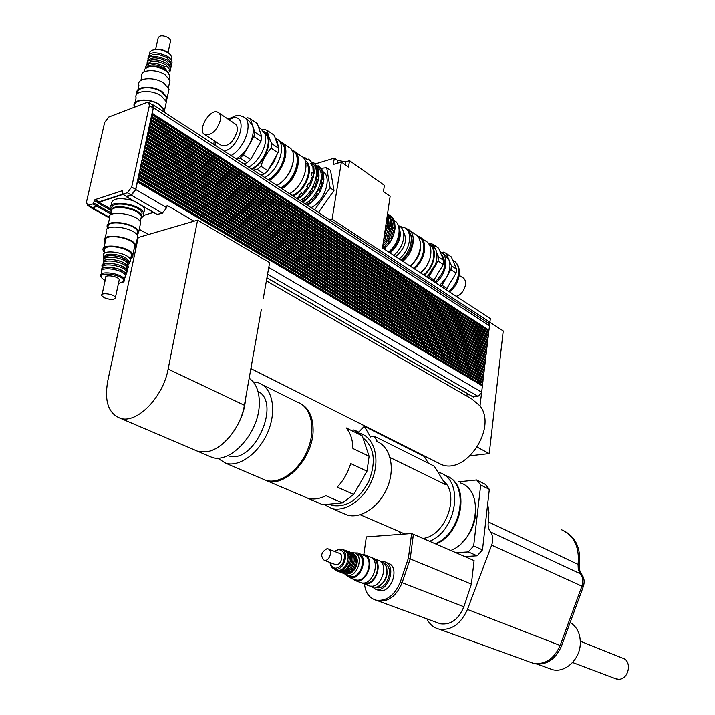 <?xml version="1.0" encoding="UTF-8"?>
<svg xmlns="http://www.w3.org/2000/svg" width="715" height="715" viewBox="0 0 715 715"><rect width="100%" height="100%" fill="white"/><g stroke="black" fill="none" stroke-linecap="round" stroke-linejoin="round"><path stroke-width="1.07" d="M385.984 566.262C388.737 575.039 386.145 581.751 378.208 586.398M383.91 563.492C395.252 566.101 387.316 590.921 376.17 587.533L374.812 587.042M380.559 561.65L384.33 561.749C397.477 564.466 388.513 593.146 375.661 589.267L371.085 586.139M386.029 562.428L387.494 563.018C400.641 565.735 391.713 594.353 378.87 590.474L377.145 589.83M564.278 531.004C575.995 537.412 581.036 548.754 579.4 565.038L579.606 570.15L581.697 574.395C584.307 577.845 584.825 581.965 583.252 586.774L561.525 646.011C555.466 659.507 546.483 665.415 534.579 663.752L531.129 662.51M533.068 663.216L529.735 662.01M529.618 661.965L533.184 663.261C545.098 664.923 554.098 658.998 560.158 645.475L581.921 586.166C583.503 581.349 582.984 577.22 580.374 573.77L578.283 569.515L578.077 564.412C579.713 547.1 574.091 535.49 561.212 529.592M489.328 489.355L480.695 485.002L476.691 479.979L485.324 484.341L489.328 489.355L487.693 503.834L488.944 512.557L488.077 525.069L488.747 528.778L490.401 531.862C493.001 535.508 493.422 539.932 491.652 545.152L467.449 609.448C460.782 624.141 451.317 630.702 439.055 629.146C433.683 627.77 429.626 624.338 426.891 618.859M364.489 584.057C365.472 592.815 369.36 598.196 376.135 600.198C386.681 601.36 394.734 595.282 400.311 581.974L408.399 558.147L410.195 558.889L413.404 534.266L411.626 533.497L366.339 536.894L363.846 554.536M408.399 558.147L411.626 533.497M375.554 600.046L377.967 600.868C388.504 602.03 396.557 595.97 402.116 582.68L410.195 558.889L402.125 582.68C396.566 595.979 388.504 602.048 377.958 600.886L375.464 600.019M413.377 534.257L410.204 558.889L471.382 584.101L463.874 606.749C458.646 619.387 450.834 625.08 440.422 623.829L437.491 622.756M471.382 584.101L474.081 560.569L413.413 534.257M460.21 482.902C484.77 489.829 478.228 540.057 450.772 550.461M447.447 476.44C470.363 485.262 462.48 533.765 435.891 544.008M475.806 512.342C475.019 524.22 470.399 534.346 461.953 542.721M482.491 549.862L477.164 555.796L468.316 551.909L473.67 545.929L482.491 549.862L487.693 503.834M458.127 481.874L476.691 479.979M480.695 485.002L473.67 545.929M468.316 551.909L455.893 552.686M477.164 555.796L464.777 556.538M580.357 641.23L622.247 657.997C632.587 660.32 629.048 679.911 618.341 679.25L614.846 678.41M570.168 622.434C577.407 627.055 580.768 634.509 580.258 644.778C579.293 660.186 564.653 673.137 552.4 669.633L548.941 668.373M407.487 447.465L407.988 448.305M406.352 447.483L405.852 446.643M386.958 437.723L386.457 436.874M428.419 463.257L424.29 456.51L364.293 426.31L358.358 432.423M377.457 441.727L374.231 436.204L371.228 436.275L370.513 437.008L364.293 426.31M374.231 436.204L434.3 466.198L445.651 484.681L390.05 457.529M435.221 543.713C462.846 533.077 469.657 482.259 445.025 475.377M399.247 531.567L400.901 534.302M429.581 541.264C457.26 530.548 464.169 479.506 439.519 472.642L437.955 472.141M422.994 538.413C445.981 535.857 460.523 494.11 443.282 480.811M342.816 513.164L347.159 515.014C361.164 519.304 380.201 506.131 387.762 486.432C395.52 466.788 389.854 445.892 376.135 441.2M324.476 504.638L331.465 508.32C345.479 512.592 364.632 499.204 372.327 479.273C380.201 459.396 374.633 438.313 360.905 433.648L359.395 433.174M329.007 504.2L332.1 505.416C346.668 507.775 358.939 499.687 368.904 481.132C376.313 461.47 374.32 447.045 362.916 437.848M306.279 497.729L307.781 498.23C313.456 499.794 319.507 498.954 325.951 495.718L342.476 502.895L322.849 504.79L306.547 497.703M337.248 487.094C343.468 480.462 347.946 472.624 350.707 463.561L366.983 471.185L353.693 494.405L337.248 487.094M352.933 448.528C352.79 439.904 350.529 433.031 346.158 427.901L362.255 435.864L369.119 456.313L352.933 448.528M262.709 479.014L267.044 480.855C286.018 487.621 313.796 456.965 313.107 429.366C312.875 416.255 308.496 407.559 299.987 403.278M362.255 435.864L353.997 430.224M321.41 504.173L322.849 504.79M342.476 502.895L353.693 494.405M366.983 471.185L369.119 456.313M217.387 458.092L225.842 463.293C239.811 467.413 259.724 452.524 268.277 431.011C277.009 409.552 272.147 387.289 258.446 382.82L253.146 381.837M227.799 455.607L228.46 455.812C253.646 465.072 281.835 403.081 257.936 391.275M261.645 478.558L265.971 480.4C279.985 484.591 299.621 470.282 307.843 449.36C316.245 428.508 311.096 406.683 297.36 402.125L262.521 384.84M193.595 449.521L198.037 451.442L206.018 451.88L198.109 451.451L193.854 449.637M245.468 399.202L244.396 405.262C240.812 427.668 222.115 450.2 206.018 451.88C223.777 450.155 244.173 423.119 245.468 399.202L261.359 309.336M207.77 455.589L212.078 457.43C230.355 463.821 258.026 433.916 259.223 405.798C259.876 392.723 256.533 383.526 249.178 378.226M197.581 220.131L168.132 369.074C163.217 397.12 137.003 423.87 120.531 418.373C108.439 413.681 104.167 401.24 107.733 381.032L138.209 237.496L197.581 220.131L269.618 262.62L263.272 298.539M266.391 280.87L471.56 398.791L480.015 405.861C497.631 427.901 465.501 475.734 440.958 464.33L437.187 462.426M488.22 336.148L488.345 335.112L487.791 335.88M487.934 338.606L488.059 337.569L487.505 338.329M487.648 341.064L487.764 340.027L487.21 340.796M487.353 343.531L487.478 342.485L486.924 343.254M487.067 345.997L487.183 344.952L486.629 345.72M486.772 348.464L486.897 347.419L486.343 348.196M486.486 350.931L486.602 349.885L486.048 350.663M486.191 353.407L486.316 352.361L485.753 353.139M485.896 355.891L486.021 354.837L485.467 355.614M485.61 358.367L485.735 357.321L485.172 358.099M485.315 360.852L485.44 359.797L484.877 360.583M485.02 363.336L485.145 362.291L484.582 363.077M484.725 365.83L484.85 364.775L484.296 365.562M484.43 368.323L484.555 367.269L484.001 368.055M484.144 370.817L484.27 369.762L483.706 370.558M483.849 373.319L483.975 372.265L483.412 373.06M483.555 375.822L483.68 374.758L483.117 375.563M483.26 378.333L483.385 377.27L482.822 378.065M482.965 380.836L483.09 379.772L482.527 380.577M482.661 383.347L482.795 382.284L482.223 383.088M482.366 385.868L482.491 384.804L481.928 385.608M480.015 405.861L482.419 385.894L137.262 181.833L138.397 177.293L482.84 382.275L483.009 380.872L138.603 175.604L139.067 174.192L483.143 379.763L483.304 378.36L139.273 172.503L139.738 171.091L483.438 377.261L483.599 375.849L139.943 169.401L140.408 167.989L483.733 374.749L483.894 373.346L140.614 166.309L141.07 164.897L484.028 372.256L484.189 370.853L141.275 163.226L141.74 161.813L484.314 369.753L484.484 368.35L141.945 160.142L142.401 158.73L484.609 367.26L484.779 365.857L142.607 157.059L143.063 155.656L484.904 364.766L485.074 363.372L143.268 153.984L143.733 152.581L485.199 362.282L485.36 360.878L143.929 150.919L144.394 149.515L485.494 359.788L485.655 358.403L144.591 147.853L145.047 146.45L485.78 357.312L485.95 355.918L145.252 144.796L145.708 143.393L486.075 354.828L486.236 353.442L145.914 141.74L146.369 140.346L486.37 352.352L486.531 350.967L146.566 138.692L147.022 137.298L486.656 349.876L486.826 348.491L147.227 135.653L147.683 134.259L486.951 347.41L487.112 346.024L147.88 132.615L148.336 131.22L487.237 344.943L487.407 343.558L148.532 129.576L148.988 128.191L487.532 342.476L487.693 341.1L149.185 126.546L149.641 125.161L487.818 340.018L487.979 338.642L149.837 123.525L150.293 122.14L488.113 337.56L488.274 336.184L150.49 120.504L150.945 119.119L488.399 335.103L488.56 333.726L151.142 117.492L151.598 116.107L488.685 332.654L488.846 331.277L151.794 114.48L153.198 107.974L152.367 104.819L148.863 102.54M473.071 396.771L478.049 396.342L481.544 392.848M465.367 395.225L469.21 394.644M152.072 113.167L488.98 330.205L489.498 325.79L488.3 323.01L152.894 104.739M489.516 325.155L489.864 322.233L487.728 322.635L489.864 322.233L503.235 330.956L489.248 453.587L477.298 447.188M488.801 331.251L488.926 330.214L488.372 330.974M488.515 333.699L488.631 332.663L488.086 333.422M470.247 455.786L489.248 453.587M329.812 219.871L332.091 219.255L489.918 322.224L490.338 318.658L382.489 247.935L390.14 196.276L383.472 191.593L384.402 185.355L349.537 160.678L348.518 167.042L341.377 162.037L333.288 164.477L334.334 158.113L337.668 160.455L345.756 161.813L349.537 160.678M137.557 180.466L482.545 384.795L482.714 383.383L137.932 178.714M382.596 247.247L383.052 246.881L385.117 248.203L384.053 248.963M384.983 248.159L383.052 246.881M388.424 240.365L389.809 237.943L392.079 238.756L390.345 241.652L388.424 240.365L389.157 241.33L384.062 247.515M391.731 239.221L389.809 237.943M384.885 238.015L386.27 235.575L388.558 236.406L386.824 239.302L384.885 238.015L385.617 238.98L383.356 242.108M388.209 236.871L386.27 235.575M390.345 241.652L389.157 241.33M386.824 239.302L385.617 238.98M384.59 233.751L384.5 234.395M392.079 238.756L394.689 231.401L392.562 230.176L392.928 227.683L394.126 227.325L395.181 228.04L394.519 231.285M394.841 228.988L392.928 227.683M388.558 236.406L391.177 229.023L389.04 227.79L389.407 225.297L390.613 224.939L391.668 225.663L391.007 228.907M391.337 226.601L389.407 225.297M384.938 233.984L387.575 226.592L385.805 225.538M386.225 222.731L388.075 223.214L387.745 224.17L386.171 223.098M387.745 224.17L387.405 226.476M395.181 228.04L394.591 221.534L392.32 220.81L391.57 218.942L392.535 218.29L393.581 219.013L393.786 220.98M393.482 220.256L391.57 218.942M391.668 225.663L391.087 219.139L388.808 218.415L388.057 216.547L389.031 215.894L390.077 216.609L390.283 218.584M389.979 217.861L388.057 216.547M388.075 223.214L387.155 216.439M392.535 218.29L388.629 214.509M393.581 219.013L389.684 214.893M386.904 218.147L387.012 222.499M386.511 225.877L385.054 230.641M387.593 213.499L390.077 216.609M387.548 213.758L389.031 215.894M390.041 218.415L390.613 224.939M390.113 228.308L387.494 235.691M386.681 239.686L383.008 244.432M393.545 220.81L394.126 227.325M393.634 230.695L391.025 238.05M390.211 242.036L385.117 248.203M387.226 215.966C390.408 222.428 389.282 230.033 383.848 238.792M388.871 215.993C395.234 224.68 393.161 234.931 382.668 246.738M393.491 220.068L394.001 220.417C402.84 224.501 399.658 243.431 388.567 251.921M399.185 229.971C400.516 238.408 397.272 245.915 389.443 252.493M321.232 168.32L326.675 167.694L330.124 187.866L314.573 209.951M330.124 187.866L334.003 190.485L330.527 170.349L326.675 167.694M334.003 190.485L318.488 212.498M334.334 158.113L315.36 163.914M332.091 219.255L341.377 162.037M111.308 210.603C111.013 202.881 139.488 207.806 141.516 215.814L140.846 218.942M112.014 208.959C108.805 200.12 139.782 204.392 142.088 213.106L141.597 216.064M111.308 210.585L110.432 209.012C105.954 198.895 141.105 203.418 143.751 213.311L143.67 215.867L141.561 217.843M111.218 205.446L111.424 204.526C111.683 198.386 118.896 197.081 133.053 200.62M143.241 206.501L144.707 208.816L143.956 212.328M152.241 113.104L153.412 107.688L152.581 104.533L151.732 104.408M90.322 206.975L91.171 207.833L92.414 207.815L96.981 206.34L98.893 202.256L122.935 194.426M126.197 196.312L126.609 196.768L131.399 195.222L135.761 189.547L137.432 181.78M126.367 196.276L131.283 195.043L135.636 189.377L137.262 181.833M91.046 207.368L92.619 207.538L96.927 206.152L98.867 201.916L122.542 194.203M148.488 234.493L139.246 229.309M152 113.515L488.452 330.303M151.348 116.518L488.157 332.752M150.704 119.53L487.871 335.201M150.052 122.542L487.585 337.659M149.399 125.563L487.29 340.108M148.747 128.593L487.004 342.574M148.094 131.623L486.709 345.032M147.442 134.652L486.423 347.499M146.781 137.7L486.128 349.975M146.128 140.739L485.843 352.441M145.467 143.795L485.548 354.917M144.814 146.843L485.253 357.402M144.153 149.909L484.967 359.877M143.492 152.974L484.672 362.362M142.83 156.04L484.377 364.856M142.16 159.114L484.082 367.349M141.499 162.198L483.787 369.843M140.837 165.281L483.492 372.336M140.167 168.374L483.197 374.839M139.497 171.466L482.902 377.341M138.826 174.567L482.607 379.853M138.165 177.678L482.312 382.364M137.727 180.412L138.102 178.661M138.397 177.293L138.773 175.55M139.067 174.192L139.443 172.449M139.738 171.091L140.113 169.348M140.408 167.989L140.784 166.255M141.07 164.897L141.445 163.163M141.74 161.813L142.115 160.08M142.401 158.73L142.777 157.005M143.063 155.656L143.438 153.931M143.733 152.581L144.099 150.856M144.394 149.515L144.761 147.799M145.047 146.45L145.422 144.734M145.708 143.393L146.075 141.686M146.369 140.346L146.736 138.639M147.022 137.298L147.388 135.591M147.683 134.259L148.05 132.552M148.336 131.22L148.702 129.513M148.988 128.191L149.355 126.492M149.641 125.161L150.007 123.463M150.293 122.14L150.659 120.442M150.945 119.119L151.312 117.43M151.598 116.107L151.955 114.418M138.227 177.356L138.603 175.604M138.898 174.246L139.273 172.503M139.568 171.144L139.943 169.401M140.238 168.043L140.614 166.309M140.909 164.951L141.275 163.226M141.57 161.867L141.945 160.142M142.231 158.784L142.607 157.059M142.902 155.709L143.268 153.984M143.563 152.635L143.929 150.919M144.224 149.569L144.591 147.853M144.886 146.512L145.252 144.796M145.538 143.456L145.914 141.74M146.2 140.408L146.566 138.692M146.861 137.36L147.227 135.653M147.513 134.313L147.88 132.615M148.166 131.283L148.532 129.576M148.818 128.244L149.185 126.546M149.471 125.223L149.837 123.525M150.123 122.202L150.49 120.504M150.776 119.182L151.142 117.492M151.428 116.17L151.794 114.48M137.486 180.788L482.017 384.876M157.166 214.411L162.368 213.186L166.666 207.654L167.131 205.402L193.997 221.185M142.088 213.115L141.516 215.814M143.876 215.34L153.457 212.4M108.725 117.037L146.995 102.379L148.55 102.334L149.372 105.489L131.685 187.053L127.324 192.746L122.578 194.221L122.56 190.619L94.916 199.691L92.968 203.936L87.427 205.357L86.506 201.898L104.605 122.506L108.725 117.037M371.755 586.255L373.31 586.845C384.885 590.34 392.991 564.457 381.131 562.017L380.827 561.892M367.859 585.326L369.467 585.934C381.497 589.562 389.952 562.607 377.636 560.077L373.695 558.495M361.71 582.895L363.881 583.833C375.92 587.453 384.429 560.381 372.104 557.861L371.469 557.718M363.685 582.931L364.114 583.047C374.705 586.336 383.24 563.027 372.944 559.023M359.457 582.162L361.066 582.77C373.105 586.398 381.649 559.264 369.315 556.744L365.302 555.135M351.664 578.346L355.409 580.634C367.447 584.253 376.045 557.012 363.712 554.5L361.012 554.295M354.122 579.275L355.641 579.847C366.965 583.261 375.062 557.629 363.452 555.269L359.189 553.571M345.854 574.94L349.823 577.657C361.155 581.072 369.306 555.323 357.688 552.972L354.443 552.892M348.777 576.013L350.162 576.531C360.476 579.65 367.894 556.207 357.312 554.071L355.453 553.33M330.053 562.517C330.464 566.092 332.01 568.282 334.718 569.095C343.754 571.821 350.386 551.059 341.1 549.209L339.321 549.049L334.414 551.372M334.531 551.417L338.731 549.576C344.836 551.033 346.069 555.832 342.44 563.956C336.72 569.998 332.627 569.533 330.169 562.562M336.05 569.596L337.257 570.061C346.292 572.787 352.906 552.069 343.62 550.21L342.288 549.683M334.852 564.358L335.541 564.618C340.715 566.2 344.523 554.313 339.196 553.258L328.614 549.093M343.692 573.314L346.9 575.298C357.223 578.408 364.677 554.92 354.086 552.784L351.744 552.624M348.098 573.653C355.105 573.6 360.351 560.176 355.257 555.376M344.916 572.903C352.897 574.806 359.538 557.772 352.397 553.768M342.485 571.982C350.484 573.904 357.151 556.797 349.984 552.811M340.045 571.053C348.053 572.992 354.747 555.832 347.57 551.846M326.934 548.736C321.124 552.177 320.222 556.02 324.226 560.283C329.401 561.856 333.262 549.871 327.926 548.825L326.934 548.736M414.28 268.777C425.514 260.046 428.437 240.964 419.33 236.692L417.399 235.896M413.431 268.223C424.469 259.867 427.454 241.143 418.552 236.978L417.998 236.602M421.653 239.766L422.78 239.936M419.33 236.692L425.505 240.928C434.613 245.209 431.735 264.21 420.527 272.88M421.332 272.192L426.408 266.346L429.769 259.357M423.343 240.919L422.243 240.705M456.206 296.278C464.223 294.625 468.995 280.477 462.56 277.563L459.298 275.355M446.196 253.369L451.326 256.899L456.59 269.189L451.451 265.694L446.196 253.369L443.479 252.109L441.593 252.556M447.206 288.681L442.013 285.267L450.933 269.653L456.09 273.13L446.106 289.655M434.872 248.114L433.379 244.566L430.662 243.306L429.465 243.592M424.594 244.762L423.682 244.986M433.379 244.566L438.617 248.168L443.845 260.528L438.581 256.953L436.695 252.458M434.345 280.226L429.036 276.741L438.054 260.948L443.318 264.505L433.236 281.218M427.928 277.733L429.036 276.741M438.054 260.948L438.581 256.953M427.82 275.856L435.667 263.933M424.612 244.905L423.7 245.093M443.845 260.528L443.318 264.505M435.667 282.809C446.598 274.605 449.44 256.158 440.565 251.894M439.689 285.446L446.473 277.465C450.048 270.824 450.825 264.845 448.814 259.509L444.489 254.585L442.004 252.887M450.933 269.653L451.451 265.694M440.914 286.25L442.013 285.267M456.09 273.13L456.59 269.189M424.272 252.601L423.083 253.414M422.056 258.839L417.837 265.265M434.809 282.246C444.962 272.433 447.268 263.165 441.745 254.433M426.641 276.884C437.812 268.277 440.646 249.356 431.538 245.066L430.475 244.333M424.442 244.012L423.53 244.19M424.004 275.159C435.194 266.525 438.045 247.569 428.937 243.279L427.883 242.787M423.575 274.882C434.416 266.722 437.464 248.418 428.848 244.003M424.075 242.671L423.119 242.689M410.401 266.239C419.848 257.141 422.78 247.917 419.213 238.587M409.99 265.962C421.162 257.337 424.138 238.354 415.111 234.127L409.498 230.284M402.768 261.234C413.985 252.538 417.006 233.456 407.979 229.247L405.646 228.362M401.955 260.698C412.055 250.822 414.655 241.366 409.74 232.348M400.847 259.974C411.876 251.608 414.977 232.831 406.129 228.728L405.906 228.568M399.131 258.848C410.169 250.465 413.279 231.669 404.44 227.567L399.882 226.441M395.69 256.587C405.199 248.23 407.765 239.909 403.394 231.624M393.59 255.219C404.136 247.765 407.461 229.801 399.113 225.958L398.219 225.35M390.122 252.94C399.676 243.994 402.474 235.074 398.514 226.172M282.452 142.866L288.637 147.111C299.37 151.669 291.434 178.124 276.991 185.498M293.606 159.409C292.104 170.76 286.563 179.456 277 185.498M269.18 180.412C283.649 172.959 291.666 146.369 280.95 141.838L279.306 141.186M279.851 141.999L280.039 142.124C290.594 146.575 282.354 172.905 268.152 179.742M220.309 120.343C216.788 130.639 211.685 135.421 204.982 134.706C196.419 131.176 210.094 107.634 218.012 112.318C220.238 113.614 221.007 116.295 220.309 120.343M218.808 112.854L234.69 123.588C236.942 124.902 237.729 127.565 237.058 131.578C233.608 141.767 228.523 146.477 221.811 145.699L220.998 145.172M313.161 200.692L310.632 202.917L308.844 201.746L311.445 199.449L313.331 200.799L318.363 194.543L316.602 193.041L318.425 189.815L320.552 190.682L318.381 194.221L316.602 193.041M308.29 197.483L305.761 199.726L303.955 198.547L306.565 196.232L308.46 197.59L313.501 191.307L311.722 189.797L313.554 186.57L315.699 187.437L313.519 190.994L311.722 189.797M310.632 202.917L310.212 203.543L309.22 202.899L308.844 201.746M305.761 199.726L305.332 200.352L304.331 199.7L303.955 198.547M303.383 194.257L300.416 197.143L299.031 195.32L301.641 192.996L303.544 194.364L308.603 188.054L306.815 186.535L308.657 183.29L310.802 184.166L308.603 188.054M300.845 196.509L299.031 195.32M320.204 191.003L318.425 189.815M315.351 187.768L313.554 186.57M308.63 187.732L306.815 186.535M310.462 184.497L308.657 183.29M323.493 180.243L321.723 179.045L322.903 178.768L323.886 179.438L323.01 183.183M320.552 190.682L323.234 183.335L321.178 182.298L321.723 179.045M318.658 176.963L316.87 175.756L318.068 175.479L319.051 176.149L318.175 179.912M315.699 187.437L318.398 180.064L316.325 179.018L316.87 175.756M310.802 184.166L313.519 176.766L311.436 175.711L311.99 172.44L313.188 172.172L314.18 172.842L313.304 176.614M313.787 173.665L311.99 172.44M311.007 207.636C325.003 201.424 332.868 175.89 322.304 171.332L320.445 170.09L321.464 169.491L322.438 170.161L322.662 172.458M323.886 179.438L323.493 173.03L321.321 172.476L320.445 170.09M317.397 167.998L315.619 166.783L316.638 166.184L317.621 166.854L317.844 169.16M319.051 176.149L318.675 169.732L316.495 169.178L315.619 166.783M314.18 172.842L313.814 166.407L311.624 165.853L310.748 163.449L311.776 162.85L312.768 163.529L312.991 165.844M312.544 164.673L310.748 163.449M321.464 169.491L318.139 165.755L317.245 166.175M322.438 170.161L318.649 166.103M316.638 166.184L313.322 162.448L312.41 162.877M317.621 166.854L313.831 162.797M311.776 162.85L308.469 159.114L307.37 159.624L305.323 158.73L306.02 158.051L307.075 159.499M312.768 163.529L308.978 159.463M303.24 157.702L306.02 158.051M312.821 165.728L313.188 172.172M312.526 176.096L309.801 183.496M307.602 187.384L302.543 193.702M300.416 197.143L297.726 198.993M299.406 196.482L296.716 198.332M305.135 160.893C315.083 165.639 306.547 190.682 293.079 195.964M317.692 169.053L318.068 175.479M317.406 179.394L314.707 186.776M312.509 190.646L307.459 196.938M305.332 200.352L302.651 202.193M304.331 199.7L301.65 201.541M312.705 163.842C321.661 170.018 313.474 193.971 300.077 200.513M322.519 172.36L322.903 178.768M322.259 182.665L319.569 190.029M317.38 193.881L312.348 200.146M310.212 203.543L307.53 205.375M309.22 202.899L306.547 204.731M317.558 167.176C326.487 173.379 318.336 197.206 304.965 203.703M294.946 151.794L301.006 155.941C311.686 160.509 303.804 186.642 289.504 193.64M291.827 150.123L293.463 150.776C304.134 155.316 296.171 181.574 281.844 188.653M305.671 162.761C313.662 168.91 304.322 191.531 292.158 195.365M250.357 118.833L257.346 123.632L261.77 136.815L254.746 132.034L250.357 118.833L247.685 117.707L245.674 118.404M253.905 136.511L260.948 141.266L250.652 159.499L243.556 154.833L253.905 136.511L254.746 132.034M236.585 159.204L240.026 158.087L247.131 162.725L243.69 163.824M267.437 130.568L274.256 135.251L278.779 148.363L271.923 143.706C269.233 138.478 267.741 134.098 267.437 130.568L264.764 129.424L262.334 129.826M271.119 148.139L277.983 152.778L267.812 170.769L260.895 166.22C263.102 159.4 266.516 153.376 271.119 148.139L271.923 143.706M253.307 170.09L257.382 169.419L264.309 173.951L260.877 175.014M278.779 148.363L277.983 152.778M267.812 170.769L264.309 173.951M257.382 169.419L260.895 166.22M258.553 127.225L260.85 128.798L264.899 133.848C268.5 143.098 259.545 161.474 248.686 167.078M250.652 159.499L247.131 162.725M261.77 136.815L260.948 141.266M244.861 117.85L248.516 120.352L252.538 125.402C254.174 131.149 252.904 137.906 248.731 145.672C245.263 151.643 241.071 156.067 236.165 158.927M243.556 154.833L240.026 158.087M263.719 131.417C274.98 134.965 266.713 162.394 252.163 169.339M264.657 133.204C273.631 138.665 264.496 163.333 251.394 168.838M275.212 138.013L277.456 141.749L278.251 146.843M277.152 154.243L273.747 162.278L268.536 169.482M262.95 174.371L261.386 175.345M275.159 137.87L276.607 138.862C287.314 143.375 279.252 170.036 264.773 177.543M291.908 150.257L292.417 150.597C302.99 155.092 294.884 181.208 280.709 187.92M297.234 162.573C295.724 173.531 290.353 181.914 281.12 187.696M295.081 152.903C302.195 160.214 293.436 182.271 281.022 188.117M358.832 431.94L358.179 431.931M356.919 431.538L353.523 429.983M134.652 107.098L134.804 106.437C132.15 99.34 149.632 98.027 159.159 104.685L163.976 110.173L164.075 112.014M134.527 107.152L134.232 106.356C131.48 98.983 149.641 97.624 159.543 104.542L164.548 110.244L164.602 112.362M135.064 102.585L136.109 97.875C133.374 90.439 151.509 89.035 161.367 96.007L166.354 101.753L165.558 105.48M137.834 93.272C136.181 86.587 152.733 85.648 161.679 91.994L166.354 97.41L165.88 100.574M137.11 93.888L137.039 93.647C134.322 86.184 152.438 84.763 162.278 91.752L167.247 97.517L166.264 101.476M137.888 89.822L138.898 85.228C136.208 77.703 154.288 76.237 164.101 83.28L169.044 89.089L168.24 92.87M140.9 80.375L141.686 76.818C139.175 69.686 156.138 68.283 165.326 74.941L169.964 80.438L169.196 84.03M149.56 54.474L149.927 51.936C154.163 48.254 160.285 48.575 168.284 52.883L170.242 54.537L171.94 57.361L171.35 60.248L171.94 57.361M170.027 54.295L167.9 52.41C162.707 49.281 157.756 48.423 153.046 49.827M170.992 63.17L170.635 63.76M143.938 71.983L144.341 69.48C149.131 65.271 156.174 65.619 165.487 70.526L167.837 72.483L169.696 75.558L169.151 78.641M148.157 66.987C153.233 65.226 158.748 66.084 164.709 69.561L167.167 71.723M146.343 67.684C150.293 63.698 156.505 63.903 164.977 68.3L168.776 73.627M146.843 65.262C149.784 60.23 156.076 60.078 165.728 64.815L169.401 69.248L169.348 71.16M169.518 70.079L169.142 70.687M147.612 61.785C150.561 56.744 156.853 56.592 166.47 61.338L170.143 65.78L170.09 67.693M170.259 66.62L169.884 67.219M148.371 58.308C151.339 53.259 157.622 53.116 167.221 57.87L170.876 62.321L170.831 64.225M155.664 49.201L157.952 38.753C158.909 35.196 162.457 34.874 168.597 37.779L170.679 40.38L170.313 42.087M140.694 219.684L141.356 216.556C138.951 207.699 107.313 203.614 111.343 212.686L110.888 214.75M139.979 225.869L140.658 222.642C138.147 213.508 105.212 209.263 109.431 218.62L108.153 224.412M137.378 235.441L138.737 231.705C136.19 222.669 103.175 218.406 107.429 227.665L107.813 228.442M137.173 234.583L137.807 231.589C135.403 223.098 104.372 219.085 108.367 227.79L108.287 228.165M137.101 239.409L137.772 236.245C135.207 227.263 102.156 223 106.428 232.205L105.123 238.131M134.036 249.303L135.823 247.578L135.832 245.37C133.231 236.495 100.1 232.214 104.417 241.312L105.114 242.537M134.277 248.194L134.894 245.254C132.454 236.906 101.307 232.884 105.355 241.438L103.952 247.801M130.72 258.473L132.82 256.819L132.91 254.585C130.434 246.335 99.206 242.305 103.3 250.751L104.327 252.35M131.015 257.06L131.578 254.424C129.317 246.916 100.922 243.252 104.64 250.938L104.077 253.476M122.712 282.488L124.633 280.745L124.508 279.485C122.444 273.139 97.455 269.913 100.779 276.419L101.745 277.778M105.123 280.53L102.352 278.564C94.469 270.538 125.286 274.533 123.615 281.317L118.413 283.56M124.884 277.697L125.366 275.454C123.32 269.081 98.357 265.846 101.664 272.388L101.271 274.158M118.985 280.906L119.262 279.628C118.073 276.008 103.818 274.158 105.704 277.876L102.075 294.464M128.798 262.995L130.586 261.172L130.47 259.625C128.191 252.181 99.76 248.507 103.496 256.14L104.22 257.329M128.548 262.36L128.459 260.957C126.761 255.103 104.453 251.287 104.676 256.899M128.164 262.342C126.305 256.131 102.495 252.627 104.408 258.848M127.574 265.917L127.842 263.88C125.92 257.579 101.691 254.174 104.113 260.546M127.341 266.186C125.465 260.01 101.619 256.506 103.559 262.7M126.743 269.769L127.011 267.732C125.08 261.449 100.797 258.052 103.264 264.407M126.519 270.047C124.633 263.898 100.743 260.394 102.719 266.561M125.912 273.631L126.189 271.593C124.24 265.337 99.894 261.949 102.424 268.286M125.697 273.908C123.793 267.785 99.868 264.291 101.87 270.431M104.229 297.735C110.941 300.13 114.668 300.05 115.428 297.485C114.203 293.945 99.886 292.095 101.798 295.715L104.229 297.735M561.525 646.011L467.449 609.448M583.252 586.774L491.652 545.152M579.4 565.038L488.291 521.87M581.697 574.395L580.392 573.788M400.311 581.974L402.116 582.68M463.874 606.749L402.125 582.68M490.401 531.862L580.374 573.77M244.396 405.262L168.132 369.074M345.756 161.813L345.282 164.772M337.668 160.455L337.203 163.297M135.761 189.547L166.666 207.654M268.76 267.455L481.678 392.169M92.414 207.815L109.225 217.181M96.981 206.34L111.013 214.187M97.687 205.419L111.272 213.034M98.187 203.176L111.263 210.532M98.893 202.256L110.333 208.7M131.399 195.222L162.368 213.186M267.571 274.22L478.049 396.342M126.609 196.768L157.568 214.643M266.936 277.778L473.491 397.022M153.412 107.688L489.498 325.79M88.66 205.339L92.619 207.538M92.968 203.936L96.927 206.152M93.674 203.006L97.624 205.232M94.21 200.611L98.17 202.837M94.916 199.691L98.867 201.916M122.801 194.221L126.77 196.509M127.324 192.746L131.283 195.043M131.685 187.053L135.636 189.377M149.372 105.489L153.198 107.974M449.467 291.854C460.397 284.096 463.186 265.783 453.301 260.618C462.239 264.854 459.504 283.203 448.609 291.3M228.854 119.646L231.303 118.52C248.606 111.629 240.866 147.63 224.144 151.106M215.287 145.342L215.108 141.329M230.981 155.557C245.334 148.202 253.923 121.184 243.413 116.858L240.249 115.723L236.013 115.678L228.005 119.065M374.866 587.042L376.17 587.533M375.661 589.267L378.87 590.474M534.579 663.752L533.292 663.288M439.055 629.146L533.184 663.261M376.135 600.198L440.422 623.829M616.375 678.991L572.572 662.483M537.439 664.199L552.4 669.633M404.896 534.007L360.208 514.746M347.159 515.014L331.465 508.32M329.213 504.173L332.1 505.416M267.044 480.855L307.781 498.23M225.842 463.293L265.971 480.4M227.888 455.571L228.46 455.812M198.037 451.442L212.078 457.43M198.109 451.451L120.531 418.373M440.958 464.33L250.885 368.582M144.707 208.816L143.751 213.311M91.171 207.833L109.243 217.887M126.376 196.768L157.345 214.643M266.918 277.885L473.267 396.995M87.427 205.357L91.386 207.556M122.578 194.221L126.537 196.509M373.31 586.845L371.451 586.139M369.467 585.934L363.881 583.833M361.066 582.77L355.409 580.634M355.641 579.847L349.823 577.657M337.257 570.061L334.718 569.095M350.162 576.531L346.9 575.298M342.977 572.912C351.163 579.552 364.212 557.494 350.976 552.445M340.555 571.991C348.679 578.667 361.844 556.636 348.571 551.497M338.124 571.071C346.73 577.586 359.234 555.519 346.158 550.532M334.388 568.997C342.914 579.615 358.403 552.686 342.36 549.504L342.002 549.54M335.541 564.618L324.226 560.283M453.301 260.618L452.765 260.251M221.811 145.699L204.982 134.706M214.205 140.73L213.83 144.394M358.626 432.155L356.079 430.886M163.646 111.737L163.976 110.173M164.548 110.244L166.354 101.753M165.737 100.306L166.354 97.41M167.247 97.517L169.044 89.089M168.436 87.623L169.964 80.438M169.714 53.947L170.242 54.537M169.071 78.516L169.696 75.558M166.765 71.277L167.837 72.483M168.534 73.296L168.66 72.724M145.485 68.229C145.154 67.201 146.075 65.887 148.255 64.296C151.509 62.223 157.273 63.09 165.54 66.897M169.106 70.624L169.401 69.248M146.352 65.807L147.853 61.57C148.577 60.033 156.576 57.888 166.291 63.42C170.447 66.754 171.537 69.578 169.562 71.866M169.848 67.147L170.143 65.78M147.111 62.339L148.559 58.147C150.49 55.162 156.657 55.761 167.042 59.944C171.251 63.322 172.342 66.138 170.304 68.408M170.59 63.68L170.876 62.321M147.862 58.871L149.426 54.59C152.161 51.686 158.283 52.311 167.784 56.476C171.984 59.845 173.075 62.67 171.046 64.958M168.07 52.535L170.679 40.38M141.356 216.556L140.247 221.784M140.658 222.642L138.737 231.705M137.807 231.589L137.083 235.003M137.772 236.245L135.832 245.37M134.894 245.254L132.91 254.585M123.615 281.317L124.633 280.745M125.366 275.454L124.508 279.485M131.578 254.424L130.47 259.625M128.566 262.307L130.586 261.172M128.459 260.957L128.271 261.869M127.735 266.221C128.369 263.004 132.534 263.835 122.337 257.766C110.611 253.414 102.683 256.899 103.684 258.231L103.809 260.769M127.842 263.88L127.449 265.721M126.904 270.064C127.484 266.856 131.864 267.75 121.38 261.583C112.291 258.383 104.193 259.554 103.63 260.93L102.969 264.63M127.011 267.732L126.618 269.582M126.072 273.917C126.716 270.762 130.925 271.521 120.647 265.506C107.259 261.136 101.11 264.827 101.986 265.953L102.129 268.5M126.189 271.593L125.795 273.452M124.803 278.081L126.18 274.14C126.913 273.631 124.455 271.915 118.806 269.001C108.162 266.802 102.433 266.802 101.619 268.992L101.566 272.835M119.262 279.628L115.428 297.485"/></g></svg>
